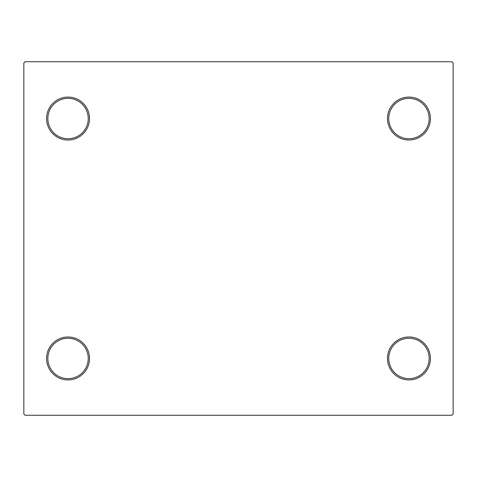 <?xml version="1.0" encoding="UTF-8"?>
<svg xmlns="http://www.w3.org/2000/svg" width="477" height="477" viewBox="0 0 477 477"><rect width="100%" height="100%" fill="white"/><g stroke="black" fill="none" stroke-linecap="round" stroke-linejoin="round"><path stroke-width="0.72" d="M387.491 358.454A21.465 21.465 0 0 0 408.956 379.919A21.465 21.465 0 0 0 430.421 358.454A21.465 21.465 0 0 0 408.956 336.989A21.465 21.465 0 0 0 387.491 358.454M429.157 358.454A20.201 20.201 0 0 1 408.956 378.655A20.201 20.201 0 0 1 388.755 358.454A20.201 20.201 0 0 1 408.956 338.247A20.201 20.201 0 0 1 429.157 358.454M387.491 118.546A21.465 21.465 0 0 0 408.956 140.011A21.465 21.465 0 0 0 430.421 118.546A21.465 21.465 0 0 0 408.956 97.081A21.465 21.465 0 0 0 387.491 118.546M429.157 118.546A20.201 20.201 0 0 1 408.956 138.753A20.201 20.201 0 0 1 388.755 118.546A20.201 20.201 0 0 1 408.956 98.345A20.201 20.201 0 0 1 429.157 118.546M46.579 118.546A21.465 21.465 0 0 0 68.044 140.011A21.465 21.465 0 0 0 89.509 118.546A21.465 21.465 0 0 0 68.044 97.081A21.465 21.465 0 0 0 46.579 118.546M88.245 118.546A20.201 20.201 0 0 1 68.044 138.753A20.201 20.201 0 0 1 47.843 118.546A20.201 20.201 0 0 1 68.044 98.345A20.201 20.201 0 0 1 88.245 118.546M46.579 358.454A21.465 21.465 0 0 0 68.044 379.919A21.465 21.465 0 0 0 89.509 358.454A21.465 21.465 0 0 0 68.044 336.989A21.465 21.465 0 0 0 46.579 358.454M88.245 358.454A20.201 20.201 0 0 1 68.044 378.655A20.201 20.201 0 0 1 47.843 358.454A20.201 20.201 0 0 1 68.044 338.247A20.201 20.201 0 0 1 88.245 358.454M451.886 61.73L25.114 61.73L23.85 62.994L23.85 414.006L25.114 415.27L451.886 415.27L453.15 414.006L453.15 62.994L451.886 61.73"/></g></svg>

